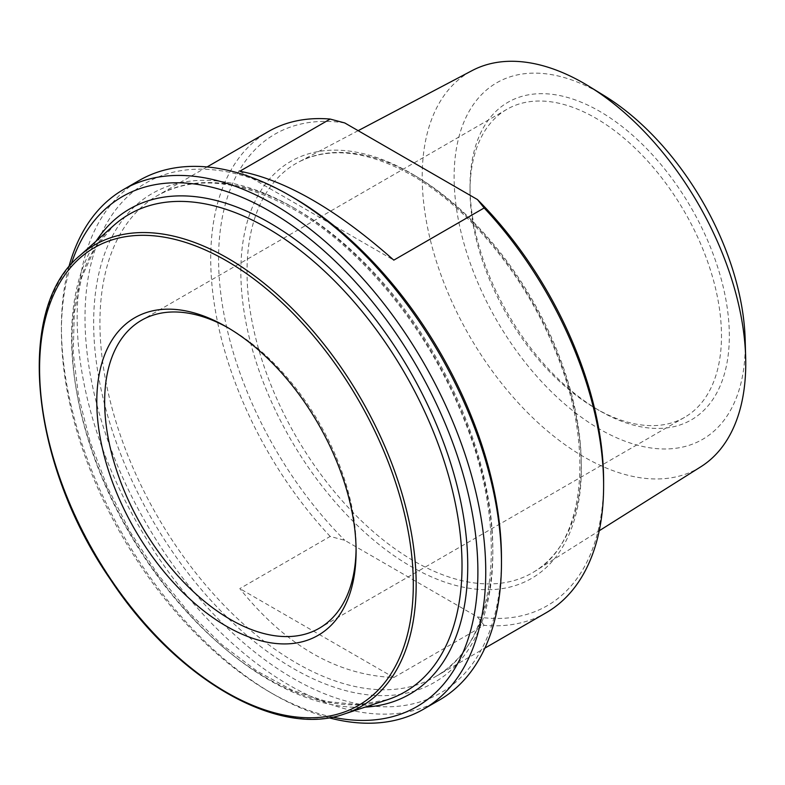 <?xml version="1.0" encoding="UTF-8"?>
<svg xmlns="http://www.w3.org/2000/svg" width="785" height="785" viewBox="0 0 785 785"><rect width="100%" height="100%" fill="white"/><g stroke="black" fill="none" stroke-linecap="round" stroke-linejoin="round"><path stroke-width="0.59" stroke-dasharray="3.92 2.94" d="M239.817 171.238L393.795 260.139M484.159 625.341L477.427 616.912L344.772 540.325L330.181 536.44L239.817 588.613C285.563 645.505 336.893 675.139 393.795 677.514L484.159 625.341A277.811 160.395 60 0 0 546.075 612.8M393.795 677.514L239.817 588.613M477.427 616.912A272.258 157.186 -120 0 0 603.616 481.087M344.772 122.951A272.258 157.186 -120 0 0 218.583 258.785A272.258 157.186 -120 0 0 344.772 540.325M330.181 536.44A277.811 160.395 60 0 1 210.723 258.785A277.811 160.395 60 0 1 268.264 131.615M700.877 466.741A228.778 132.086 60 0 1 523.732 408.71A228.778 132.086 60 0 1 422.202 176.723A228.778 132.086 60 0 1 472.158 70.572M293.237 197.545A294.483 170.021 -120 0 0 85.006 317.758A294.483 170.021 -120 0 0 293.237 678.426A294.483 170.021 -120 0 0 501.468 558.204M332.516 717.117A294.483 170.021 60 0 1 269.657 692.036A294.483 170.021 60 0 1 61.426 331.378A294.483 170.021 60 0 1 71.15 264.398M228.425 327.993A177.802 102.649 60 0 1 230.378 329.101A177.802 102.649 60 0 1 356.096 546.86L356.096 551.404M356.096 546.86A177.802 102.649 60 0 1 356.076 549.107M470.029 190.735A177.802 102.649 -120 0 0 595.756 408.494A177.802 102.649 -120 0 0 684.657 417.306A177.802 102.649 -120 0 0 721.484 335.911A177.802 102.649 -120 0 0 643.867 156.98A177.802 102.649 -120 0 0 506.855 109.35A177.802 102.649 -120 0 0 470.029 190.735L470.029 186.202A183.356 105.857 60 0 1 599.681 111.342A183.356 105.857 60 0 1 729.334 335.911A183.356 105.857 60 0 1 599.681 410.771A183.356 105.857 60 0 1 470.029 186.202M68.766 267.234A300.037 173.23 -120 0 0 61.426 326.835A300.037 173.23 -120 0 0 273.582 694.303A300.037 173.23 -120 0 0 328.876 717.765M439.325 700.092A300.037 173.23 60 0 1 208.113 619.708A300.037 173.23 60 0 1 77.146 317.768A300.037 173.23 60 0 1 139.288 180.413M604.411 95.79A205.856 118.849 -120 0 0 454.152 173.397A205.856 118.849 -120 0 0 598.111 428.217A205.856 118.849 -120 0 0 745.25 345.096A205.856 118.849 -120 0 0 745.171 339.601M411.095 173.348A240.769 139.014 60 0 1 558.537 553.356A240.769 139.014 60 0 1 263.652 383.109A240.769 139.014 60 0 1 411.095 173.348M414.146 175.212A236.334 136.443 -120 0 0 298.634 162.044A236.334 136.443 -120 0 0 247.03 271.698A236.334 136.443 -120 0 0 351.915 511.329A236.334 136.443 -120 0 0 534.909 571.284A236.334 136.443 -120 0 0 567.81 381.078A236.334 136.443 -120 0 0 414.146 175.212M296.377 209.34A277.811 160.395 -120 0 0 157.471 195.573A277.811 160.395 -120 0 0 99.93 322.753A277.811 160.395 -120 0 0 221.203 602.331A277.811 160.395 -120 0 0 435.283 676.758A277.811 160.395 -120 0 0 477.869 454.152A277.811 160.395 -120 0 0 296.377 209.34M293.237 207.525A282.257 162.966 60 0 1 466.084 653.012A282.257 162.966 60 0 1 120.39 453.426A282.257 162.966 60 0 1 293.237 207.525M72.053 340.533A275.751 159.208 60 0 1 113.815 225.403L95.034 247.972L81.689 277.37L74.3 312.715L73.231 352.799L78.549 396.268L90.118 441.651L107.555 487.416L130.3 532.053L157.579 574.061L188.498 612.055L222.018 644.76L256.999 671.106L292.255 690.221L326.55 701.496L358.696 704.636L387.623 699.661A275.751 159.208 60 0 1 181.875 606.481A275.751 159.208 60 0 1 72.053 340.533M96.084 241.181A280.137 161.739 -120 0 0 129.594 532.465A280.137 161.739 -120 0 0 365.094 707.128M79.697 255.753A266.458 153.84 -120 0 0 39.338 367.007A266.458 153.84 -120 0 0 145.46 623.987A266.458 153.84 -120 0 0 344.281 714.026M358.146 130.673L298.634 162.044C329.877 146.226 367.665 150.671 412.017 175.379C467.291 206.759 522.094 272.395 552.316 343.771C595.57 441.415 586.454 541.571 534.909 571.284L599.22 530.768M207.063 166.95L157.471 195.573C194.808 174.976 240.367 179.637 294.149 209.556C360.649 247.275 426.383 327.149 461.384 413.116C510.407 528.06 497.464 643.935 435.283 676.758L484.875 648.135M230.378 329.101L226.443 326.835M506.855 109.35L141.477 320.3M684.657 417.306L319.269 628.255M269.657 692.036L273.582 694.303M61.426 331.378L61.426 326.835M595.756 408.494L599.681 410.771"/><path stroke-width="1.18" d="M330.181 119.065L344.772 122.951L477.427 199.537L484.159 207.966L393.795 260.139C336.893 209.683 285.563 180.05 239.817 171.238L330.181 119.065A277.811 160.395 60 0 0 268.264 131.615L207.063 166.95M484.159 207.966A277.811 160.395 60 0 1 603.616 485.621L603.616 481.087A272.258 157.186 -120 0 0 477.427 199.537M603.616 485.621A277.811 160.395 60 0 1 546.075 612.8L484.875 648.135M358.146 130.673L472.158 70.572A228.778 132.086 60 0 1 589.231 86.458A228.778 132.086 60 0 1 745.662 357.411A228.778 132.086 60 0 1 745.75 363.524A228.778 132.086 60 0 1 700.877 466.741L599.22 530.768M501.468 562.737L501.468 558.204A294.483 170.021 -120 0 0 293.237 197.545L289.312 195.279A300.037 173.23 60 0 1 501.468 562.737A300.037 173.23 60 0 1 439.325 700.092L423.606 709.169A300.037 173.23 -120 0 0 485.748 571.814A300.037 173.23 -120 0 0 354.781 269.873A300.037 173.23 -120 0 0 123.569 189.489A300.037 173.23 -120 0 0 68.766 267.234M71.15 264.398A294.483 170.021 60 0 1 301.46 232.331A294.483 170.021 60 0 1 477.888 571.814A294.483 170.021 60 0 1 332.516 717.117M356.096 551.404A183.356 105.857 -120 0 0 226.443 326.835A183.356 105.857 -120 0 0 96.79 401.694A183.356 105.857 -120 0 0 226.443 626.253A183.356 105.857 -120 0 0 356.096 551.404M356.076 549.107A177.802 102.649 60 0 1 319.269 628.255A177.802 102.649 60 0 1 182.257 580.625A177.802 102.649 60 0 1 104.65 401.694A177.802 102.649 60 0 1 141.477 320.3A177.802 102.649 60 0 1 228.425 327.993M328.876 717.765A300.037 173.23 -120 0 0 423.606 709.169M123.569 189.489L139.288 180.413A300.037 173.23 60 0 1 289.312 195.279M745.662 357.411L745.171 339.601A205.856 118.849 -120 0 0 604.411 95.79L589.231 86.458M113.815 225.403A275.751 159.208 60 0 1 267.037 227.964A275.751 159.208 60 0 1 451.287 485.807A275.751 159.208 60 0 1 387.623 699.661L344.281 714.026A266.458 153.84 -120 0 0 405.796 507.385A266.458 153.84 -120 0 0 227.758 258.226A266.458 153.84 -120 0 0 79.697 255.753L113.815 225.403M365.094 707.128A280.137 161.739 -120 0 0 461.521 505.481A280.137 161.739 -120 0 0 269.657 222.862A280.137 161.739 -120 0 0 96.084 241.181M226.443 260.777A264.26 152.575 60 0 1 388.271 677.857A264.26 152.575 60 0 1 64.615 490.998A264.26 152.575 60 0 1 226.443 260.777M79.697 255.753C14.787 308.937 30.115 463.69 110.557 579.644C176.115 679.162 277.733 738.096 344.281 714.026"/></g></svg>
